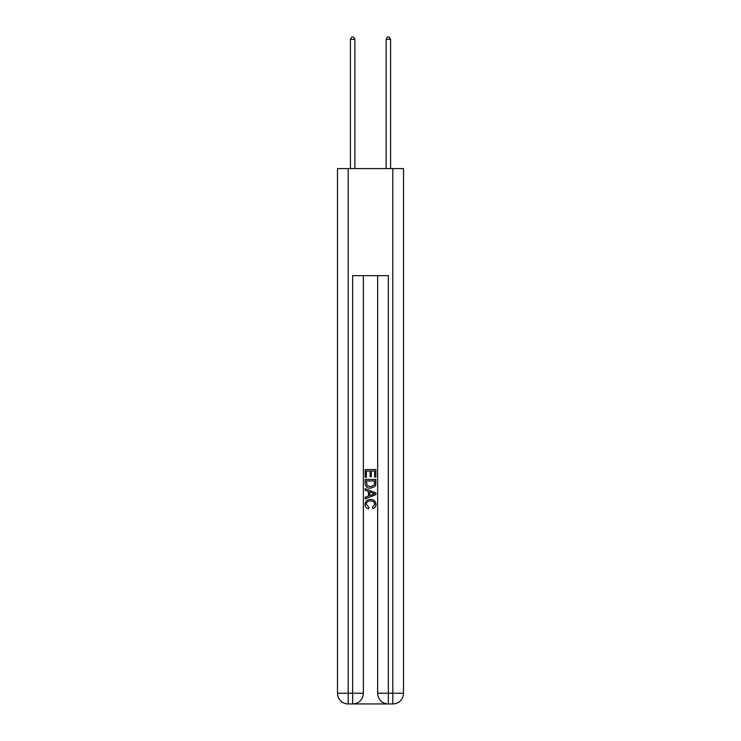 <?xml version="1.0" encoding="UTF-8"?>
<svg xmlns="http://www.w3.org/2000/svg" width="741" height="741" viewBox="0 0 741 741"><rect width="100%" height="100%" fill="white"/><g stroke="black" fill="none" stroke-linecap="round" stroke-linejoin="round"><path stroke-width="1.11" d="M353.457 703.95L387.543 703.95M348.196 168.578L348.196 693.243L352.651 693.243L352.651 703.95A10.707 10.707 0 0 0 363.359 693.243L363.359 275.652L363.359 693.243A10.707 10.707 0 0 1 352.651 703.95L348.196 703.95A10.707 10.707 0 0 1 337.488 693.243L337.488 168.578L403.512 168.578L403.512 693.243L392.804 693.243L392.804 168.578M388.349 703.95L388.349 693.243L377.641 693.243A10.707 10.707 0 0 0 388.349 703.95L392.804 703.95L392.804 693.243L388.349 693.243L388.349 275.652L352.651 275.652L352.651 693.243L363.359 693.243M377.641 693.243L377.641 275.652M392.804 703.95A10.707 10.707 0 0 0 403.512 693.243M365.146 477.38L365.146 469.553L375.854 469.553L375.854 477.102L374.622 477.102L374.622 471.063L371.324 471.063L371.324 476.685L370.092 476.685L370.092 471.063L366.378 471.063L366.378 477.38L365.146 477.38M365.146 483.271L365.146 479.436L375.854 479.436L375.696 484.985L374.937 486.55L370.556 488.217C367.138 488.236 365.332 486.587 365.146 483.271M366.378 480.946L367.138 485.679L370.583 486.707L374.4 484.883L374.622 480.946L366.378 480.946M365.146 490.283L365.146 488.68L375.854 492.932L375.854 494.636L365.146 498.888L365.146 497.285L368.444 496.062L368.444 491.496L365.146 490.283M372.64 493.052L369.676 491.95L369.676 495.609L374.622 493.784L372.64 493.052M366.249 504.297L368.925 507.298L368.573 508.817C366.304 508.224 365.118 506.761 365.007 504.445C365.294 501.157 367.156 499.499 370.583 499.48C373.872 499.545 375.678 501.194 375.993 504.408C375.937 506.529 374.9 507.9 372.88 508.539L372.556 507.029L374.751 504.334C374.437 502.028 373.047 500.907 370.583 500.99C368.082 500.86 366.628 501.963 366.249 504.297M354.883 168.578L354.883 39.366L350.419 39.366L350.419 168.578M350.419 39.366L351.762 37.05L353.55 37.05L354.883 39.366M390.581 168.578L390.581 39.366L386.117 39.366L386.117 168.578M386.117 39.366L387.45 37.05L389.238 37.05L390.581 39.366M348.196 703.95L348.196 693.243L337.488 693.243"/></g></svg>
